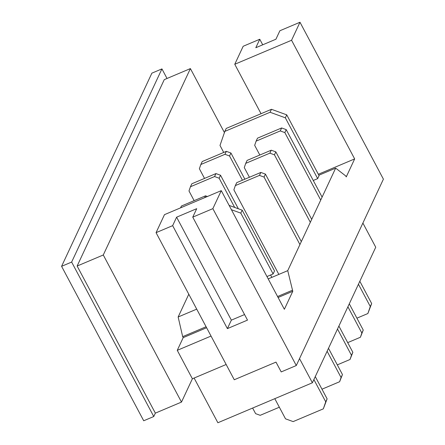 <?xml version="1.0" encoding="UTF-8"?>
<svg xmlns="http://www.w3.org/2000/svg" width="445" height="445" viewBox="0 0 445 445"><rect width="100%" height="100%" fill="white"/><g stroke="black" fill="none" stroke-linecap="round" stroke-linejoin="round"><path stroke-width="0.67" d="M362.886 223.056L375.741 247.231L312.379 382.783L299.53 358.614M77.135 266.038L155.349 413.132L181.488 402.08L103.279 254.985L190.399 68.591L164.261 79.644L77.135 266.038L103.279 254.985M226.155 364.494L192.379 378.778L181.488 402.08M156.061 232.663L234.27 379.757L275.995 362.113L281.207 371.92L296.287 365.54L212.86 208.644L192.757 217.143L247.503 320.111L227.395 328.616L172.649 225.648L156.061 232.663L164.472 214.657L221.276 190.638L212.86 208.644M224.425 132.588L190.399 68.591M234.765 64.275L243.181 46.269L259.769 39.255L255.808 47.726L275.917 39.227L279.877 30.755L299.986 22.25L291.57 40.256L234.765 64.275L261.048 113.703M296.287 365.54L383.412 179.151L299.986 22.25M262.722 44.806L259.769 39.255M194.109 378.05L217.878 422.75L312.379 382.783M192.379 378.778L177.26 350.337L211.036 336.058M161.936 68.903L151.879 73.152L61.588 266.321L143.713 420.77L153.764 416.52L71.645 262.072L161.936 68.903L167.025 78.476M155.349 413.132L153.764 416.52M318.331 174.273L354.659 158.91L346.243 176.915L345.726 175.931L335.652 168.138L287.737 270.649L292.782 291.291L284.366 309.292L221.276 190.638M354.659 158.91L291.57 40.256M227.395 328.616L231.356 320.139L176.609 217.177L172.649 225.648M176.609 217.177L196.718 208.672L192.757 217.143M231.356 320.139L244.55 314.559M177.26 350.337L183.201 337.633L206.608 327.731M278.097 297.499L292.782 291.291M61.588 266.321L71.645 262.072M183.201 337.633L182.678 336.654L206.085 326.752M188.791 294.223L178.15 316.99L182.678 336.654M277.574 296.52L292.265 290.307M318.843 175.241L335.652 168.138M178.15 316.99L196.723 309.136M268.213 278.904L287.737 270.649M259.463 175.402L235.333 185.604L236.723 182.639L260.848 172.438L259.463 175.402L264.046 177.071L299.93 244.561M301.315 241.596L265.431 174.106L264.046 177.071M260.848 172.438L265.431 174.106M235.333 185.604L233.881 189.826L278.854 274.404M321.98 389.191L339.618 381.732L342.455 374.551L341.07 377.516L327.114 351.266M342.455 374.551L328.499 348.301M339.618 381.732L341.07 377.516M180.57 207.854L181.427 206.024L205.557 195.822L204.7 197.647M205.557 195.822L207.42 196.501M279.343 407.22L260.192 415.319L255.614 413.655L252.632 408.054M280.255 130.925L256.125 141.126L257.51 138.161L281.641 127.96L280.255 130.925L284.833 132.588L320.723 200.078M322.108 197.113L286.218 129.623L284.833 132.588M281.641 127.96L286.218 129.623M256.125 141.126L254.673 145.343L259.824 155.027M347.701 342.628L360.406 337.254L363.248 330.068L361.857 333.038L347.901 306.789M363.248 330.068L349.292 303.824M360.406 337.254L361.857 333.038M224.959 154.304L200.829 164.511L202.219 161.546L226.344 151.339L224.959 154.304L229.542 155.972L242.436 180.225M244.856 179.202L230.927 153.008L229.542 155.972M226.344 151.339L230.927 153.008M200.829 164.511L199.377 168.727L204.528 178.412M269.859 153.163L245.729 163.365L247.114 160.4L271.244 150.199L269.859 153.163L274.443 154.827L310.326 222.322M311.711 219.352L275.828 151.862L274.443 154.827M271.244 150.199L275.828 151.862M245.729 163.365L244.277 167.581L249.428 177.266M337.304 364.867L350.015 359.493L352.852 352.312L351.467 355.277L337.51 329.027M352.852 352.312L338.895 326.063M350.015 359.493L351.467 355.277M214.562 176.548L190.438 186.75L191.823 183.785L215.953 173.583L214.562 176.548L219.146 178.211L234.682 207.437M238.359 208.772L220.531 175.247L219.146 178.211M215.953 173.583L220.531 175.247M190.438 186.75L188.986 190.966L194.131 200.651M271.862 277.363L270.605 274.993M270.076 112.262L224.836 131.392L226.221 128.427L271.467 109.298L270.076 112.262L285.345 117.814L317.674 178.617L313.263 180.481M317.674 178.617L319.059 175.647L286.73 114.849L285.345 117.814M271.467 109.298L286.73 114.849M224.836 131.392L219.997 145.448L223.718 152.451M356.918 318.164L367.865 313.536L371.67 303.546L370.284 306.51L358.442 284.238M371.67 303.546L359.827 281.273M367.865 313.536L370.284 306.51M273.124 273.931L274.509 270.966L242.18 210.162L240.795 213.127L273.124 273.931L266.95 276.54M229.136 205.418L242.18 210.162M231.422 209.717L240.795 213.127M274.804 398.676L285.518 418.828L293.149 421.604L323.315 408.849L327.12 398.859L325.734 401.824L313.892 379.552M327.12 398.859L315.277 376.587M323.315 408.849L325.734 401.824"/></g></svg>
